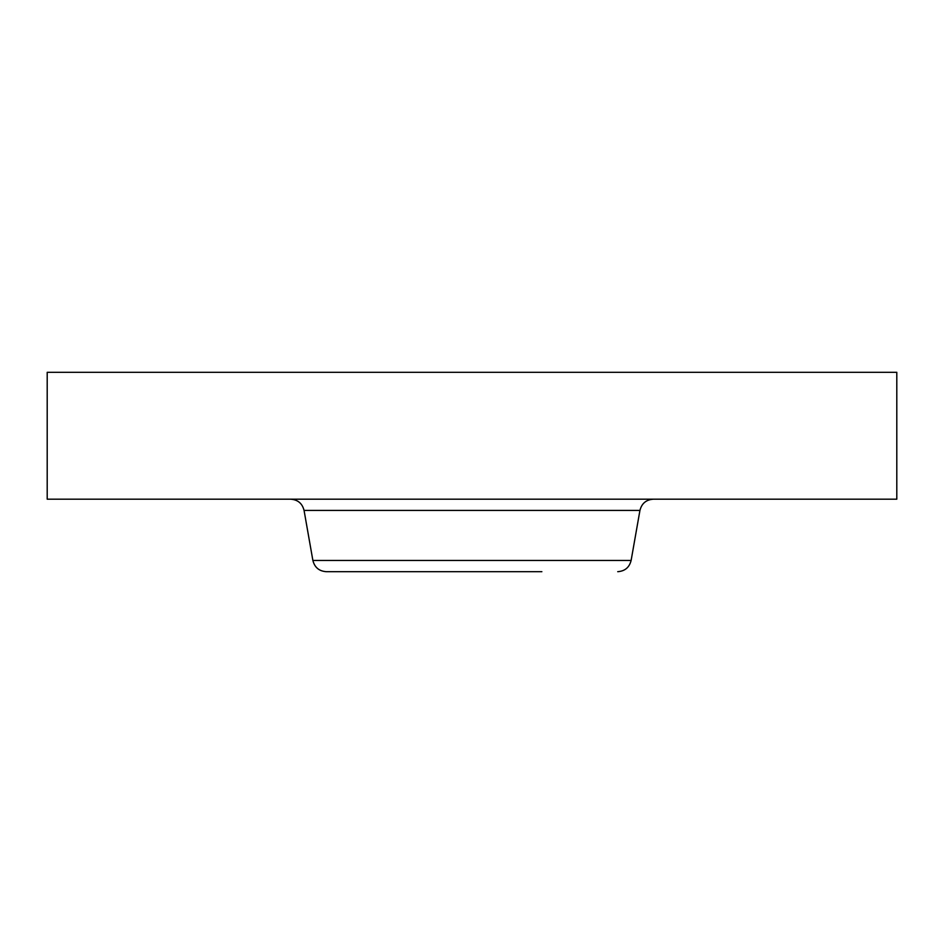 <?xml version="1.0" encoding="UTF-8"?>
<svg xmlns="http://www.w3.org/2000/svg" width="944" height="944" viewBox="0 0 944 944"><rect width="100%" height="100%" fill="white"/><g stroke="black" fill="none" stroke-linecap="round" stroke-linejoin="round"><path stroke-width="1.42" d="M47.2 372.314L896.8 372.314L896.8 499.187L47.2 499.187L47.2 372.314M541.868 571.686L326.27 571.686L541.868 571.686M639.938 510.421L631.123 560.453L312.877 560.453L304.062 510.421L639.938 510.421C641.696 503.447 646.156 499.706 653.331 499.187M304.062 510.421C302.304 503.447 297.844 499.706 290.669 499.187M631.123 560.453C629.365 567.427 624.904 571.167 617.73 571.686M312.877 560.453C314.635 567.427 319.096 571.167 326.27 571.686"/></g></svg>
